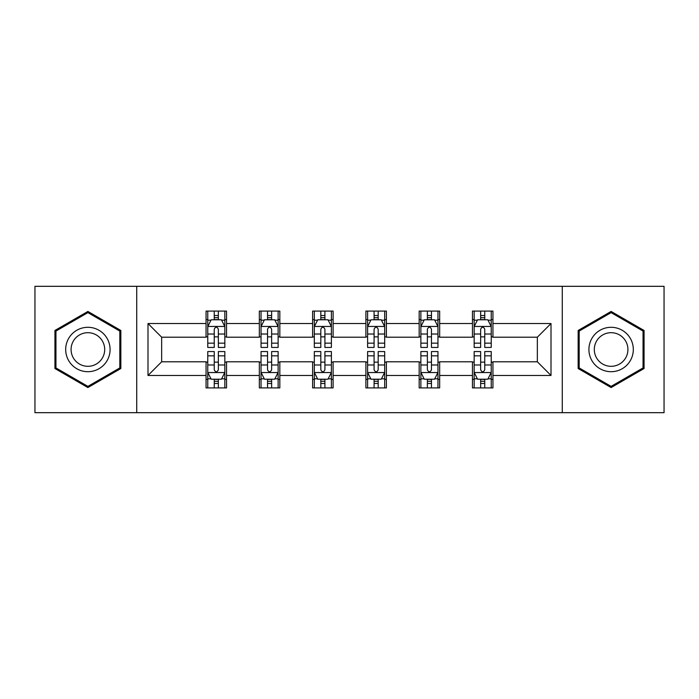 <?xml version="1.0" encoding="UTF-8"?>
<svg xmlns="http://www.w3.org/2000/svg" width="699" height="699" viewBox="0 0 699 699"><rect width="100%" height="100%" fill="white"/><g stroke="black" fill="none" stroke-linecap="round" stroke-linejoin="round"><path stroke-width="1.05" d="M562.276 412.681L664.05 412.681L664.05 286.319L562.276 286.319L562.276 412.681L136.724 412.681L136.724 286.319L34.95 286.319L34.95 412.681L136.724 412.681M562.276 286.319L136.724 286.319M492.944 323.541L492.944 311.081L472.454 311.081L472.454 323.541L439.662 323.541L439.662 311.081L419.173 311.081L419.173 323.541L386.381 323.541L386.381 311.081L365.892 311.081L365.892 323.541L333.108 323.541L333.108 311.081L312.619 311.081L312.619 323.541L279.827 323.541L279.827 311.081L259.338 311.081L259.338 323.541L226.546 323.541L226.546 311.081L206.056 311.081L206.056 323.541L147.996 323.541L147.996 375.459L161.661 361.794L206.056 361.794L206.056 387.919L226.546 387.919L226.546 361.794L259.338 361.794L259.338 387.919L279.827 387.919L279.827 361.794L312.619 361.794L312.619 387.919L333.108 387.919L333.108 361.794L365.892 361.794L365.892 387.919L386.381 387.919L386.381 361.794L419.173 361.794L419.173 387.919L439.662 387.919L439.662 361.794L472.454 361.794L472.454 387.919L492.944 387.919L492.944 361.794L537.339 361.794L537.339 337.206L492.944 337.206L492.944 323.541L551.004 323.541L551.004 375.459L492.944 375.459M472.454 375.459L439.662 375.459M419.173 375.459L386.381 375.459M365.892 375.459L333.108 375.459M312.619 375.459L279.827 375.459M259.338 375.459L226.546 375.459M206.056 375.459L147.996 375.459M472.454 323.541L472.454 337.206L439.662 337.206L439.662 323.541M419.173 323.541L419.173 337.206L386.381 337.206L386.381 323.541M365.892 323.541L365.892 337.206L333.108 337.206L333.108 323.541M312.619 323.541L312.619 337.206L279.827 337.206L279.827 323.541M259.338 323.541L259.338 337.206L226.546 337.206L226.546 323.541M206.056 323.541L206.056 337.206L161.661 337.206L147.996 323.541M161.661 337.206L161.661 361.794M551.004 375.459L537.339 361.794M537.339 337.206L551.004 323.541M206.056 319.618L207.769 319.618M214.252 319.618L218.35 319.618M224.842 319.618L226.546 319.618M206.056 336.866L207.769 336.866M214.252 336.866L218.35 336.866M224.842 336.866L226.546 336.866M206.056 362.134L207.769 362.134M214.252 362.134L218.35 362.134M224.842 362.134L226.546 362.134M206.056 379.382L207.769 379.382M214.252 379.382L218.35 379.382M224.842 379.382L226.546 379.382M259.338 362.134L261.042 362.134M267.534 362.134L271.631 362.134M278.123 362.134L279.827 362.134M259.338 379.382L261.042 379.382M267.534 379.382L271.631 379.382M278.123 379.382L279.827 379.382M259.338 319.618L261.042 319.618M267.534 319.618L271.631 319.618M278.123 319.618L279.827 319.618M259.338 336.866L261.042 336.866M267.534 336.866L271.631 336.866M278.123 336.866L279.827 336.866M312.619 362.134L314.323 362.134M320.815 362.134L324.913 362.134M331.396 362.134L333.108 362.134M312.619 379.382L314.323 379.382M320.815 379.382L324.913 379.382M331.396 379.382L333.108 379.382M312.619 319.618L314.323 319.618M320.815 319.618L324.913 319.618M331.396 319.618L333.108 319.618M312.619 336.866L314.323 336.866M320.815 336.866L324.913 336.866M331.396 336.866L333.108 336.866M365.892 362.134L367.604 362.134M374.087 362.134L378.185 362.134M384.677 362.134L386.381 362.134M365.892 379.382L367.604 379.382M374.087 379.382L378.185 379.382M384.677 379.382L386.381 379.382M365.892 319.618L367.604 319.618M374.087 319.618L378.185 319.618M384.677 319.618L386.381 319.618M365.892 336.866L367.604 336.866M374.087 336.866L378.185 336.866M384.677 336.866L386.381 336.866M419.173 362.134L420.877 362.134M427.369 362.134L431.466 362.134M437.958 362.134L439.662 362.134M419.173 379.382L420.877 379.382M427.369 379.382L431.466 379.382M437.958 379.382L439.662 379.382M419.173 319.618L420.877 319.618M427.369 319.618L431.466 319.618M437.958 319.618L439.662 319.618M419.173 336.866L420.877 336.866M427.369 336.866L431.466 336.866M437.958 336.866L439.662 336.866M472.454 362.134L474.158 362.134M480.65 362.134L484.748 362.134M491.231 362.134L492.944 362.134M472.454 379.382L474.158 379.382M480.65 379.382L484.748 379.382M491.231 379.382L492.944 379.382M472.454 319.618L474.158 319.618M480.65 319.618L484.748 319.618M491.231 319.618L492.944 319.618M472.454 336.866L474.158 336.866M480.65 336.866L484.748 336.866M491.231 336.866L492.944 336.866M87.891 387.561L120.848 368.53L120.848 330.47L87.891 311.439L54.933 330.47L54.933 368.53L87.891 387.561M644.067 330.47L611.109 311.439L578.152 330.47L578.152 368.53L611.109 387.561L644.067 368.53L644.067 330.47M218.35 315.52L214.252 315.52M224.842 343.165L218.35 343.165L218.35 347.447L224.842 347.447L224.842 326.616L221.426 319.784L211.177 319.784L207.769 326.616L207.769 347.447L214.252 347.447L214.252 343.165L207.769 343.165M207.769 326.616L207.769 311.081M224.842 326.616L224.842 311.081M214.252 319.784L214.252 311.081M218.35 311.081L218.35 319.784M218.35 343.165L218.35 329.177C216.987 326.547 215.624 326.547 214.252 329.177L214.252 343.165M214.252 383.48L218.35 383.48M207.769 355.835L214.252 355.835L214.252 351.553L207.769 351.553L207.769 372.384L211.177 379.216L221.426 379.216L224.842 372.384L224.842 351.553L218.35 351.553L218.35 355.835L224.842 355.835M224.842 372.384L224.842 387.919M207.769 372.384L207.769 387.919M218.35 379.216L218.35 387.919M214.252 387.919L214.252 379.216M214.252 355.835L214.252 369.823C215.615 372.453 216.987 372.453 218.35 369.823L218.35 355.835M107.113 360.597A22.202 22.202 0 0 0 98.987 330.278A22.202 22.202 0 0 0 68.659 338.403A22.202 22.202 0 0 0 76.785 368.723A22.202 22.202 0 0 0 107.113 360.597M102.447 357.905A16.811 16.811 0 0 0 96.287 334.943A16.811 16.811 0 0 0 73.334 341.095A16.811 16.811 0 0 0 79.485 364.057A16.811 16.811 0 0 0 102.447 357.905M55.955 367.936L55.955 331.064L87.891 312.628L119.817 331.064L119.817 367.936L87.891 386.372L55.955 367.936M611.109 327.298A22.202 22.202 0 0 0 588.916 349.5A22.202 22.202 0 0 0 611.109 371.702A22.202 22.202 0 0 0 633.311 349.5A22.202 22.202 0 0 0 611.109 327.298M611.109 332.689A16.811 16.811 0 0 0 594.307 349.5A16.811 16.811 0 0 0 611.109 366.311A16.811 16.811 0 0 0 627.92 349.5A16.811 16.811 0 0 0 611.109 332.689M643.045 367.936L611.109 386.372L579.183 367.936L579.183 331.064L611.109 312.628L643.045 331.064L643.045 367.936M271.631 315.52L267.534 315.52M278.123 343.165L271.631 343.165L271.631 347.447L278.123 347.447L278.123 326.616L274.707 319.784L264.458 319.784L261.042 326.616L261.042 347.447L267.534 347.447L267.534 343.165L261.042 343.165M261.042 326.616L261.042 311.081M278.123 326.616L278.123 311.081M267.534 319.784L267.534 311.081M271.631 311.081L271.631 319.784M271.631 343.165L271.631 329.177C270.268 326.547 268.897 326.547 267.534 329.177L267.534 343.165M324.913 315.52L320.815 315.52M331.396 343.165L324.913 343.165L324.913 347.447L331.396 347.447L331.396 326.616L327.98 319.784L317.739 319.784L314.323 326.616L314.323 347.447L320.815 347.447L320.815 343.165L314.323 343.165M314.323 326.616L314.323 311.081M331.396 326.616L331.396 311.081M320.815 319.784L320.815 311.081M324.913 311.081L324.913 319.784M324.913 343.165L324.913 329.177C323.55 326.547 322.178 326.547 320.815 329.177L320.815 343.165M267.534 383.48L271.631 383.48M261.042 355.835L267.534 355.835L267.534 351.553L261.042 351.553L261.042 372.384L264.458 379.216L274.707 379.216L278.123 372.384L278.123 351.553L271.631 351.553L271.631 355.835L278.123 355.835M278.123 372.384L278.123 387.919M261.042 372.384L261.042 387.919M271.631 379.216L271.631 387.919M267.534 387.919L267.534 379.216M267.534 355.835L267.534 369.823C268.897 372.453 270.26 372.453 271.631 369.823L271.631 355.835M320.815 383.48L324.913 383.48M314.323 355.835L320.815 355.835L320.815 351.553L314.323 351.553L314.323 372.384L317.739 379.216L327.98 379.216L331.396 372.384L331.396 351.553L324.913 351.553L324.913 355.835L331.396 355.835M331.396 372.384L331.396 387.919M314.323 372.384L314.323 387.919M324.913 379.216L324.913 387.919M320.815 387.919L320.815 379.216M320.815 355.835L320.815 369.823C322.178 372.453 323.541 372.453 324.913 369.823L324.913 355.835M378.185 315.52L374.087 315.52M384.677 343.165L378.185 343.165L378.185 347.447L384.677 347.447L384.677 326.616L381.261 319.784L371.02 319.784L367.604 326.616L367.604 347.447L374.087 347.447L374.087 343.165L367.604 343.165M367.604 326.616L367.604 311.081M384.677 326.616L384.677 311.081M374.087 319.784L374.087 311.081M378.185 311.081L378.185 319.784M378.185 343.165L378.185 329.177C376.822 326.547 375.459 326.547 374.087 329.177L374.087 343.165M431.466 315.52L427.369 315.52M437.958 343.165L431.466 343.165L431.466 347.447L437.958 347.447L437.958 326.616L434.542 319.784L424.293 319.784L420.877 326.616L420.877 347.447L427.369 347.447L427.369 343.165L420.877 343.165M420.877 326.616L420.877 311.081M437.958 326.616L437.958 311.081M427.369 319.784L427.369 311.081M431.466 311.081L431.466 319.784M431.466 343.165L431.466 329.177C430.103 326.547 428.74 326.547 427.369 329.177L427.369 343.165M484.748 315.52L480.65 315.52M491.231 343.165L484.748 343.165L484.748 347.447L491.231 347.447L491.231 326.616L487.823 319.784L477.574 319.784L474.158 326.616L474.158 347.447L480.65 347.447L480.65 343.165L474.158 343.165M474.158 326.616L474.158 311.081M491.231 326.616L491.231 311.081M480.65 319.784L480.65 311.081M484.748 311.081L484.748 319.784M484.748 343.165L484.748 329.177C483.385 326.547 482.013 326.547 480.65 329.177L480.65 343.165M374.087 383.48L378.185 383.48M367.604 355.835L374.087 355.835L374.087 351.553L367.604 351.553L367.604 372.384L371.02 379.216L381.261 379.216L384.677 372.384L384.677 351.553L378.185 351.553L378.185 355.835L384.677 355.835M384.677 372.384L384.677 387.919M367.604 372.384L367.604 387.919M378.185 379.216L378.185 387.919M374.087 387.919L374.087 379.216M374.087 355.835L374.087 369.823C375.45 372.453 376.822 372.453 378.185 369.823L378.185 355.835M427.369 383.48L431.466 383.48M420.877 355.835L427.369 355.835L427.369 351.553L420.877 351.553L420.877 372.384L424.293 379.216L434.542 379.216L437.958 372.384L437.958 351.553L431.466 351.553L431.466 355.835L437.958 355.835M437.958 372.384L437.958 387.919M420.877 372.384L420.877 387.919M431.466 379.216L431.466 387.919M427.369 387.919L427.369 379.216M427.369 355.835L427.369 369.823C428.732 372.453 430.103 372.453 431.466 369.823L431.466 355.835M480.65 383.48L484.748 383.48M474.158 355.835L480.65 355.835L480.65 351.553L474.158 351.553L474.158 372.384L477.574 379.216L487.823 379.216L491.231 372.384L491.231 351.553L484.748 351.553L484.748 355.835L491.231 355.835M491.231 372.384L491.231 387.919M474.158 372.384L474.158 387.919M484.748 379.216L484.748 387.919M480.65 387.919L480.65 379.216M480.65 355.835L480.65 369.823C482.013 372.453 483.376 372.453 484.748 369.823L484.748 355.835M224.755 326.45L207.848 326.45M207.769 320.194L210.976 320.194M221.627 320.194L224.842 320.194M214.252 334.017L207.769 334.017M224.842 334.017L218.35 334.017M218.35 317.696L214.252 317.696M207.848 372.55L224.755 372.55M224.842 378.806L221.627 378.806M210.976 378.806L207.769 378.806M218.35 364.983L224.842 364.983M207.769 364.983L214.252 364.983M214.252 381.305L218.35 381.305M278.036 326.45L261.129 326.45M261.042 320.194L264.257 320.194M274.908 320.194L278.123 320.194M267.534 334.017L261.042 334.017M278.123 334.017L271.631 334.017M271.631 317.696L267.534 317.696M331.317 326.45L314.41 326.45M314.323 320.194L317.529 320.194M328.189 320.194L331.396 320.194M320.815 334.017L314.323 334.017M331.396 334.017L324.913 334.017M324.913 317.696L320.815 317.696M261.129 372.55L278.036 372.55M278.123 378.806L274.908 378.806M264.257 378.806L261.042 378.806M271.631 364.983L278.123 364.983M261.042 364.983L267.534 364.983M267.534 381.305L271.631 381.305M314.41 372.55L331.317 372.55M331.396 378.806L328.189 378.806M317.529 378.806L314.323 378.806M324.913 364.983L331.396 364.983M314.323 364.983L320.815 364.983M320.815 381.305L324.913 381.305M384.59 326.45L367.683 326.45M367.604 320.194L370.811 320.194M381.471 320.194L384.677 320.194M374.087 334.017L367.604 334.017M384.677 334.017L378.185 334.017M378.185 317.696L374.087 317.696M437.871 326.45L420.964 326.45M420.877 320.194L424.092 320.194M434.743 320.194L437.958 320.194M427.369 334.017L420.877 334.017M437.958 334.017L431.466 334.017M431.466 317.696L427.369 317.696M491.152 326.45L474.245 326.45M474.158 320.194L477.373 320.194M488.024 320.194L491.231 320.194M480.65 334.017L474.158 334.017M491.231 334.017L484.748 334.017M484.748 317.696L480.65 317.696M367.683 372.55L384.59 372.55M384.677 378.806L381.471 378.806M370.811 378.806L367.604 378.806M378.185 364.983L384.677 364.983M367.604 364.983L374.087 364.983M374.087 381.305L378.185 381.305M420.964 372.55L437.871 372.55M437.958 378.806L434.743 378.806M424.092 378.806L420.877 378.806M431.466 364.983L437.958 364.983M420.877 364.983L427.369 364.983M427.369 381.305L431.466 381.305M474.245 372.55L491.152 372.55M491.231 378.806L488.024 378.806M477.373 378.806L474.158 378.806M484.748 364.983L491.231 364.983M474.158 364.983L480.65 364.983M480.65 381.305L484.748 381.305"/></g></svg>
